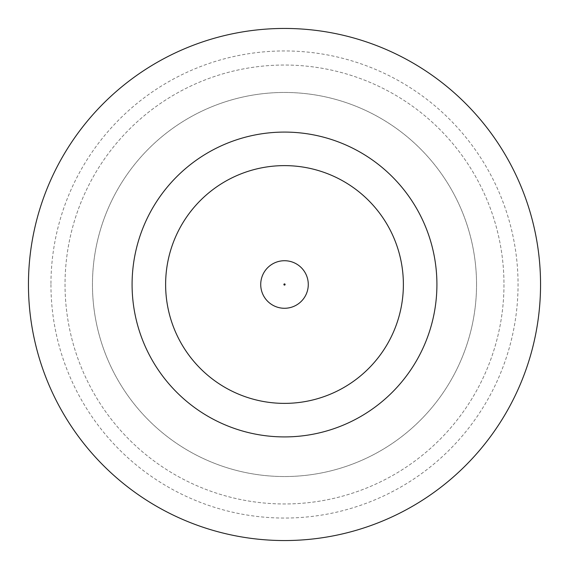 <?xml version="1.0" encoding="UTF-8"?>
<svg xmlns="http://www.w3.org/2000/svg" width="569" height="569" viewBox="0 0 569 569"><rect width="100%" height="100%" fill="white"/><g stroke="black" fill="none" stroke-linecap="round" stroke-linejoin="round"><path stroke-width="0.43" stroke-dasharray="2.85 2.13" d="M308.277 284.5A23.777 23.777 0 0 0 284.5 260.723A23.777 23.777 0 0 0 260.723 284.5A23.777 23.777 0 0 0 284.5 308.277A23.777 23.777 0 0 0 308.277 284.5A23.777 23.777 0 0 0 284.5 260.723A23.777 23.777 0 0 0 260.723 284.5A23.777 23.777 0 0 0 284.5 308.277A23.777 23.777 0 0 0 308.277 284.5A23.777 23.777 0 0 0 284.5 260.723A23.777 23.777 0 0 0 260.723 284.5A23.777 23.777 0 0 0 284.5 308.277A23.777 23.777 0 0 0 308.277 284.5A23.777 23.777 0 0 1 284.5 308.277A23.777 23.777 0 0 1 260.723 284.5M503.97 284.5A219.47 219.47 0 0 1 284.5 503.97A219.47 219.47 0 0 1 65.03 284.5A219.47 219.47 0 0 1 284.5 65.03A219.47 219.47 0 0 1 503.97 284.5A219.47 219.47 0 0 1 284.5 503.97A219.47 219.47 0 0 1 65.03 284.5A219.47 219.47 0 0 1 284.5 65.03A219.47 219.47 0 0 1 503.97 284.5M476.538 284.5A192.038 192.038 0 0 1 284.5 476.538A192.038 192.038 0 0 1 92.463 284.5A192.038 192.038 0 0 1 284.5 92.463A192.038 192.038 0 0 1 476.538 284.5A192.038 192.038 0 0 1 284.5 476.538A192.038 192.038 0 0 1 92.463 284.5A192.038 192.038 0 0 1 284.5 92.463A192.038 192.038 0 0 1 476.538 284.5M50.947 284.5A233.553 233.553 0 0 0 284.5 518.053A233.553 233.553 0 0 0 518.053 284.5A233.553 233.553 0 0 0 284.5 50.947A233.553 233.553 0 0 0 50.947 284.5M436.914 284.5A152.414 152.414 0 0 0 284.5 132.086A152.414 152.414 0 0 0 132.086 284.5A152.414 152.414 0 0 0 284.5 436.914A152.414 152.414 0 0 0 436.914 284.5M540.55 284.5A256.05 256.05 0 0 0 284.5 28.45A256.05 256.05 0 0 0 28.45 284.5A256.05 256.05 0 0 0 284.5 540.55A256.05 256.05 0 0 0 540.55 284.5M165.622 284.5A118.878 118.878 0 0 0 284.5 403.378A118.878 118.878 0 0 0 403.378 284.5A118.878 118.878 0 0 0 284.5 165.622A118.878 118.878 0 0 0 165.622 284.5A118.878 118.878 0 0 0 284.5 403.378A118.878 118.878 0 0 0 403.378 284.5A118.878 118.878 0 0 0 284.5 165.622A118.878 118.878 0 0 0 165.622 284.5A118.878 118.878 0 0 0 284.5 403.378A118.878 118.878 0 0 0 403.378 284.5A118.878 118.878 0 0 0 284.5 165.622A118.878 118.878 0 0 0 165.622 284.5M283.888 284.5A0.612 0.612 0 0 1 284.5 283.888A0.612 0.612 0 0 1 285.112 284.5A0.612 0.612 0 0 1 284.5 285.112A0.612 0.612 0 0 1 283.888 284.5"/><path stroke-width="0.85" d="M260.723 284.5A23.777 23.777 0 0 1 284.5 260.723A23.777 23.777 0 0 1 308.277 284.5A23.777 23.777 0 0 1 284.5 308.277A23.777 23.777 0 0 1 260.723 284.5A23.777 23.777 0 0 1 284.5 260.723A23.777 23.777 0 0 1 308.277 284.5M436.914 284.5A152.414 152.414 0 0 0 284.5 132.086A152.414 152.414 0 0 0 132.086 284.5A152.414 152.414 0 0 0 284.5 436.914A152.414 152.414 0 0 0 436.914 284.5M540.55 284.5A256.05 256.05 0 0 0 284.5 28.45A256.05 256.05 0 0 0 28.45 284.5A256.05 256.05 0 0 0 284.5 540.55A256.05 256.05 0 0 0 540.55 284.5M165.622 284.5A118.878 118.878 0 0 0 284.5 403.378A118.878 118.878 0 0 0 403.378 284.5A118.878 118.878 0 0 0 284.5 165.622A118.878 118.878 0 0 0 165.622 284.5M285.112 284.5A0.612 0.612 0 0 0 284.5 283.888A0.612 0.612 0 0 0 283.888 284.5A0.612 0.612 0 0 0 284.5 285.112A0.612 0.612 0 0 0 285.112 284.5"/></g></svg>
